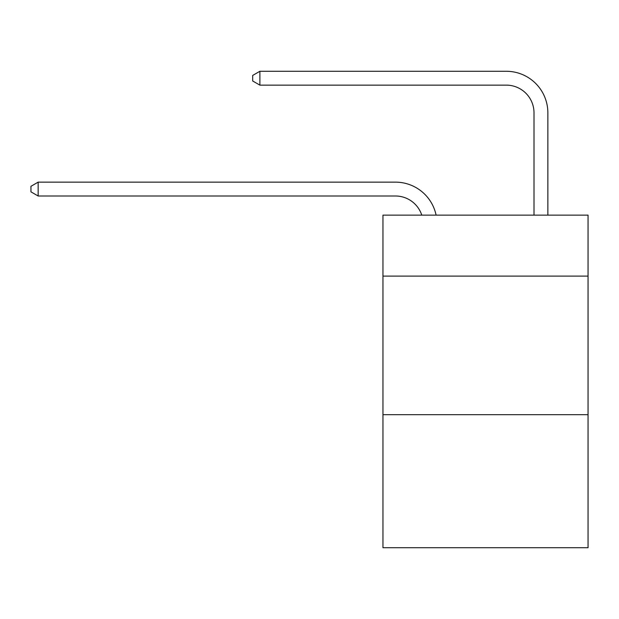 <?xml version="1.0" encoding="UTF-8"?>
<svg xmlns="http://www.w3.org/2000/svg" width="619" height="619" viewBox="0 0 619 619"><rect width="100%" height="100%" fill="white"/><g stroke="black" fill="none" stroke-linecap="round" stroke-linejoin="round"><path stroke-width="0.93" d="M588.05 276.105L588.05 215.126L382.952 215.126L382.952 276.105L588.05 276.105L588.05 547.722L382.952 547.722L382.952 276.105M588.05 414.684L382.952 414.684M395.417 182.141L38.154 182.141L395.417 182.141A41.574 41.574 172.5 0 1 436.101 215.126M534.004 215.126L534.004 112.851A27.716 27.716 57 0 0 506.288 85.136L259.887 85.136L252.684 80.981L252.684 75.433L259.887 71.278L506.288 71.278A41.574 41.574 32.7 0 1 547.861 112.851L547.861 215.126M534.004 112.851A27.716 27.716 -147.3 0 0 506.288 85.136A27.716 27.716 -147.3 0 1 534.004 112.851A27.716 27.716 -147.3 0 0 506.288 85.136A27.716 27.716 -147.3 0 1 534.004 112.851A27.716 27.716 -147.3 0 0 506.288 85.136A27.716 27.716 -147.3 0 1 534.004 112.851A27.716 27.716 -147.3 0 0 506.288 85.136A27.716 27.716 -147.3 0 1 534.004 112.851A27.716 27.716 -147.3 0 0 506.288 85.136A27.716 27.716 -147.3 0 1 534.004 112.851A27.716 27.716 -147.3 0 0 506.288 85.136A27.716 27.716 -147.3 0 1 534.004 112.851A27.716 27.716 -147.3 0 0 506.288 85.136A27.716 27.716 -147.3 0 1 534.004 112.851A27.716 27.716 -147.3 0 0 506.288 85.136A27.716 27.716 -147.3 0 1 534.004 112.851A27.716 27.716 -147.3 0 0 506.288 85.136A27.716 27.716 -147.3 0 1 534.004 112.851A27.716 27.716 -147.3 0 0 506.288 85.136A27.716 27.716 -147.3 0 1 534.004 112.851A27.716 27.716 -147.3 0 0 506.288 85.136A27.716 27.716 -147.3 0 1 534.004 112.851A27.716 27.716 -147.3 0 0 506.288 85.136A27.716 27.716 -147.3 0 1 534.004 112.851A27.716 27.716 -147.3 0 0 506.288 85.136A27.716 27.716 -147.3 0 1 534.004 112.851A27.716 27.716 -147.3 0 0 506.288 85.136A27.716 27.716 -147.3 0 1 534.004 112.851A27.716 27.716 -147.3 0 0 506.288 85.136A27.716 27.716 -147.3 0 1 534.004 112.851A27.716 27.716 -147.3 0 0 506.288 85.136A27.716 27.716 -147.3 0 1 534.004 112.851M421.771 215.126A27.716 27.716 -7.5 0 0 395.417 195.999L38.154 195.999L30.95 191.844L30.95 186.304L38.154 182.141L38.154 195.999M259.887 71.278L259.887 85.136"/></g></svg>

